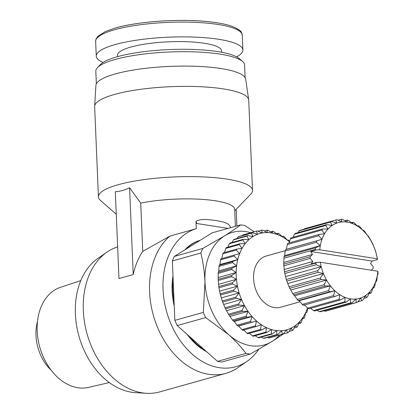 <?xml version="1.0" encoding="UTF-8"?>
<svg xmlns="http://www.w3.org/2000/svg" width="414" height="414" viewBox="0 0 414 414"><rect width="100%" height="100%" fill="white"/><g stroke="black" fill="none" stroke-linecap="round" stroke-linejoin="round"><path stroke-width="0.62" d="M103.091 62.436A73.382 15.908 -2.4 0 1 96.26 56.144A73.382 15.908 -2.4 0 1 139.523 39.749A73.382 15.908 -2.4 0 1 218.752 39.294A73.382 15.908 -2.4 0 1 242.894 49.996A73.382 15.908 -2.4 0 1 236.617 56.842M109.327 382.567L88.591 387.385A52.009 37.348 -105.6 0 1 77.858 387.732A52.009 37.348 -105.6 0 1 37.188 330.972A52.009 37.348 -105.6 0 1 60.553 287.275L80.771 280.62M117.571 56.656L117.509 55.253A52.112 11.297 -2.4 0 1 148.233 43.61A52.112 11.297 -2.4 0 1 204.5 43.289A52.112 11.297 -2.4 0 1 221.64 50.891L221.702 52.288M96.353 83.819L95.825 71.229A74.448 16.141 -2.4 0 1 97.533 67.57L100.519 64.48A71.255 15.447 -2.4 0 1 217.826 51.626A71.255 15.447 -2.4 0 1 239.349 58.664L242.578 61.489A74.448 16.141 -2.4 0 1 244.586 64.993L245.114 77.584M97.533 67.57A74.448 16.141 -2.4 0 1 220.098 54.136A74.448 16.141 -2.4 0 1 242.578 61.489M258.631 349.406A71.788 51.548 -105.6 0 1 246.987 361.391L237.89 367.694A75.508 54.224 -105.6 0 1 225.915 373.35L159.633 391.918A75.508 54.224 -105.6 0 1 146.463 393.3L135.419 392.643A71.788 51.548 -105.6 0 1 131.512 392.218A71.788 51.548 -105.6 0 1 78.262 333.549A71.788 51.548 -105.6 0 1 97.833 258.455L106.931 252.157A75.508 54.224 -105.6 0 1 117.638 246.873M146.463 393.3A75.508 54.224 -105.6 0 1 142.354 392.855A75.508 54.224 -105.6 0 1 86.34 331.143A75.508 54.224 -105.6 0 1 106.931 252.157M116.272 214.271L100.509 200.485A77.102 16.715 -2.4 0 1 98.428 196.852L94.651 106.61A77.102 16.715 -2.4 0 1 94.651 106.238L95.908 85.413A74.975 16.255 -2.4 0 1 140.869 68.915A74.975 16.255 -2.4 0 1 221.06 68.558A74.975 16.255 -2.4 0 1 245.693 79.136L248.685 99.779A77.102 16.715 -2.4 0 1 248.721 100.152L252.504 190.399A77.102 16.715 -2.4 0 1 250.734 194.187L234.728 210.752M94.651 106.238A77.102 16.715 -2.4 0 1 140.889 89.274A77.102 16.715 -2.4 0 1 223.358 88.906A77.102 16.715 -2.4 0 1 248.685 99.779M98.428 196.852A77.102 16.715 -2.4 0 1 143.886 179.624A77.102 16.715 -2.4 0 1 227.141 179.153A77.102 16.715 -2.4 0 1 252.504 190.399M245.983 353.385L217.505 361.365A65.94 47.351 74.4 0 0 219.648 361.758A65.94 47.351 74.4 0 0 221.79 362.033L250.268 354.058A65.94 47.351 -105.6 0 1 248.131 353.784A65.94 47.351 -105.6 0 1 245.983 353.385C241.243 347.015 235.483 340.779 228.709 334.683L205.675 317.59L177.197 325.564L204.77 350.053A59.554 42.766 -105.6 0 1 189.933 336.877M289.484 241.89A49.985 35.894 74.4 0 0 287.663 240.399A49.985 35.894 74.4 0 0 282.762 237.103A49.985 35.894 74.4 0 0 277.68 234.671A49.985 35.894 74.4 0 0 272.51 233.154A49.985 35.894 74.4 0 0 267.356 232.585A49.985 35.894 74.4 0 0 262.316 232.968A49.985 35.894 74.4 0 0 257.487 234.303A49.985 35.894 74.4 0 0 252.97 236.56A49.985 35.894 74.4 0 0 248.84 239.69A49.985 35.894 74.4 0 0 245.191 243.639A49.985 35.894 74.4 0 0 242.087 248.333A49.985 35.894 74.4 0 0 239.592 253.673A49.985 35.894 74.4 0 0 237.75 259.557A49.985 35.894 74.4 0 0 236.601 265.871A49.985 35.894 74.4 0 0 236.161 272.495A49.985 35.894 74.4 0 0 236.213 275.879A49.985 35.894 74.4 0 0 236.446 279.295L232.311 282.788L218.773 286.581L218.199 280.501L231.742 276.707L236.446 279.295L218.628 284.289M231.69 275.517L218.147 279.31L218.214 273.328L231.757 269.535L236.161 272.495L231.69 275.517A53.173 38.186 74.4 0 0 231.711 276.112A53.173 38.186 74.4 0 0 231.742 276.707M300.052 301.785L280.428 307.281A26.589 19.091 -105.6 0 1 274.347 307.607A26.589 19.091 -105.6 0 1 253.973 282.726A26.589 19.091 -105.6 0 1 266.088 256.075L285.174 250.729M225.915 373.35A75.508 54.224 -105.6 0 1 208.635 374.292A75.508 54.224 -105.6 0 1 149.594 291.886A75.508 54.224 -105.6 0 1 169.952 236.089L142.752 251.35A75.508 54.224 74.4 0 0 133.22 274.57L118.963 278.565L115.325 191.723C120.117 191.403 124.868 190.073 129.577 187.728L133.22 274.57M235.385 226.344L234.671 209.329A58.493 12.684 177.6 0 0 215.425 200.8A58.493 12.684 177.6 0 0 140.729 203.114L129.577 187.728M246.987 361.391A71.788 51.548 -105.6 0 1 193.048 354.881A71.788 51.548 -105.6 0 1 163.038 289.324A71.788 51.548 -105.6 0 1 196.293 228.688L169.952 236.089M228.073 228.393L196.816 223.503L195.993 221.542C197.732 220.046 201.214 219.363 206.431 219.482L216.243 220.507L224.383 222.292C227.674 223.493 229.661 225.035 230.339 226.913L230.272 227.778M51.15 370.188A39.351 28.255 -105.6 0 1 37.488 321.419M236.886 225.925L236.187 209.246M184.965 249.787A59.554 42.766 -105.6 0 1 200.179 240.296L186.248 248.99A59.554 42.766 -105.6 0 1 200.169 240.311L212.123 232.859L240.601 224.885C236.265 228.223 230.919 231.881 224.569 235.866A58.493 42.005 -105.6 0 1 250.822 232.74M173.145 279.74L174.061 301.594A59.554 42.766 -105.6 0 1 173.145 279.74L172.364 260.98A65.94 47.351 74.4 0 1 174.299 256.437L186.248 248.99M174.061 301.594L174.848 320.353A65.94 47.351 74.4 0 0 177.197 325.564M217.505 361.365L204.77 350.053M283.311 334L272.06 341.462L250.268 354.058M240.601 224.885A65.94 47.351 74.4 0 1 244.881 225.552L254.17 231.804M174.299 256.437L202.777 248.457L224.569 235.866A58.493 42.005 -105.6 0 0 204.966 281.882C204.475 271.822 203.098 262.197 200.842 253.006L172.364 260.98M174.848 320.353L203.331 312.373L204.966 281.882A58.493 42.005 -105.6 0 0 228.709 334.683A58.493 42.005 -105.6 0 0 272.06 341.462A58.493 42.005 -105.6 0 0 279.605 335.035M202.777 248.457A65.94 47.351 74.4 0 0 200.842 253.006M203.331 312.373A65.94 47.351 74.4 0 0 205.675 317.59M241.843 329.653A53.173 38.186 74.4 0 0 242.676 330.305L256.219 326.511L261.275 324.711A49.985 35.894 74.4 0 1 256.504 321L255.381 325.859L241.843 329.653L238.687 325.994L237.734 326.009L256.504 321A49.985 35.894 74.4 0 1 252.064 316.529L250.496 321.43L236.958 325.223L234.246 321.518L233.18 320.933L246.723 317.145L252.064 316.529A49.985 35.894 74.4 0 1 248.033 311.375L246.014 316.239L232.471 320.032L229.097 315.183L242.64 311.39L248.033 311.375A49.985 35.894 74.4 0 1 244.493 305.646L242.019 310.386L228.481 314.179L225.573 308.865L239.116 305.071L244.493 305.646A49.985 35.894 74.4 0 1 241.512 299.446L238.593 303.99L225.05 307.783L222.67 302.106L236.213 298.313L241.512 299.446A49.985 35.894 74.4 0 1 239.147 292.905L235.799 297.164L222.256 300.957L220.45 295.032L233.988 291.239L239.147 292.905A49.985 35.894 74.4 0 1 237.45 286.146L233.693 290.054L220.15 293.847L218.949 287.782L232.487 283.988L237.45 286.146A49.985 35.894 -105.6 0 1 236.446 279.295M218.773 286.581A53.173 38.186 74.4 0 0 218.949 287.782M220.15 293.847A53.173 38.186 74.4 0 0 220.45 295.032M222.256 300.957A53.173 38.186 74.4 0 0 222.67 302.106M225.05 307.783A53.173 38.186 74.4 0 0 225.573 308.865M228.481 314.179A53.173 38.186 74.4 0 0 229.097 315.183M232.471 320.032A53.173 38.186 74.4 0 0 233.18 320.933M236.958 325.223A53.173 38.186 74.4 0 0 237.734 326.009M247.029 333.234A53.173 38.186 74.4 0 0 247.908 333.736L261.446 329.948L266.28 327.577A49.985 35.894 74.4 0 1 261.275 324.711L260.572 329.44L247.029 333.234L243.458 329.699M252.426 335.899A53.173 38.186 74.4 0 0 253.327 336.246L266.87 332.452L271.418 329.56A49.985 35.894 74.4 0 1 266.28 327.577L265.969 332.106L252.426 335.899L249.357 333.332M257.922 337.591A53.173 38.186 74.4 0 0 258.828 337.777L272.371 333.984L276.593 330.605A49.985 35.894 74.4 0 1 271.418 329.56L271.465 333.798L257.922 337.591L255.231 335.713M263.413 338.285A53.173 38.186 74.4 0 0 264.308 338.3L277.851 334.507L281.701 330.698A49.985 35.894 74.4 0 1 276.593 330.605L276.956 334.491L263.413 338.285L261.317 337.079M268.789 337.959A53.173 38.186 74.4 0 0 269.654 337.803L283.197 334.015L286.648 329.834A49.985 35.894 74.4 0 1 281.701 330.698L282.327 334.165L268.789 337.959L267.547 337.389M287.487 332.83A53.173 38.186 -105.6 0 0 288.31 332.514L291.332 328.038A49.985 35.894 74.4 0 1 286.648 329.834L287.487 332.83L273.918 336.613M242.495 235.504L242.914 234.955L256.452 231.162A53.173 38.186 -105.6 0 1 256.778 231.069A53.173 38.186 -105.6 0 1 257.301 230.929L262.316 232.968L261.695 230.163A53.173 38.186 -105.6 0 1 262.579 230.096L267.356 232.585L267.123 230.179A53.173 38.186 -105.6 0 1 268.024 230.282L272.51 233.154L272.624 231.209A53.173 38.186 -105.6 0 1 273.53 231.473L277.68 234.671L278.099 233.232A53.173 38.186 -105.6 0 1 278.989 233.656L282.762 237.103L283.44 236.213A53.173 38.186 -105.6 0 1 284.294 236.787L287.663 240.399L288.537 240.084A53.173 38.186 -105.6 0 1 289.345 240.803L289.691 241.227M256.778 231.069L243.235 234.862A53.173 38.186 74.4 0 0 242.914 234.955M236.968 238.547L237.957 236.953L251.495 233.16A53.173 38.186 -105.6 0 1 252.286 232.761L238.749 236.554A53.173 38.186 74.4 0 0 237.957 236.953M232.114 242.438L233.382 239.903L246.92 236.109A53.173 38.186 -105.6 0 1 247.644 235.561L234.101 239.354A53.173 38.186 74.4 0 0 233.382 239.903M227.948 247.127L229.278 243.748L242.816 239.954A53.173 38.186 -105.6 0 1 243.458 239.266L229.915 243.059A53.173 38.186 74.4 0 0 229.278 243.748M224.497 252.535L225.723 248.421L239.266 244.627A53.173 38.186 -105.6 0 1 239.809 243.805L226.267 247.598A53.173 38.186 74.4 0 0 225.723 248.421M221.775 258.662L222.789 253.823L236.332 250.03A53.173 38.186 -105.6 0 1 236.772 249.099L223.229 252.892A53.173 38.186 74.4 0 0 222.789 253.823M234.076 256.064L237.75 259.557L232.74 261.503L219.203 265.296L219.932 264.546L220.533 259.857L234.076 256.064A53.173 38.186 -105.6 0 1 234.396 255.034L220.859 258.828A53.173 38.186 74.4 0 0 220.533 259.857M232.544 262.605L236.601 265.871L231.835 268.375L218.292 272.169L218.783 270.865L219.001 266.399L232.544 262.605A53.173 38.186 -105.6 0 1 232.74 261.503M219.203 265.296A53.173 38.186 74.4 0 0 219.001 266.399M218.292 272.169A53.173 38.186 74.4 0 0 218.214 273.328M218.147 279.31A53.173 38.186 74.4 0 0 218.199 280.501M232.311 282.788A53.173 38.186 74.4 0 0 232.487 283.988M317.647 270.694L286.286 279.481L284.796 273.504L316.151 264.722L321.197 266.632L317.647 270.694A42.538 30.548 74.4 0 0 318.164 272.308L323.417 273.54L320.426 278.006A42.538 30.548 74.4 0 0 321.145 279.517L326.501 280.004L324.095 284.739A42.538 30.548 74.4 0 0 324.995 286.095L330.346 285.805L328.535 290.669A42.538 30.548 74.4 0 0 329.585 291.823L334.822 290.747L333.596 295.596A42.538 30.548 74.4 0 0 334.755 296.507L339.77 294.654L339.097 299.343L307.742 308.13L307.126 311.571A53.173 38.186 -105.6 0 1 306.743 312.56L305.755 312.425L304.523 317.305A53.173 38.186 -105.6 0 1 304.031 318.185L302.95 317.455L301.273 322.356A53.173 38.186 -105.6 0 1 300.678 323.117L299.565 321.787L297.433 326.625A53.173 38.186 -105.6 0 1 296.75 327.251L295.668 325.337L293.086 330.036A53.173 38.186 -105.6 0 1 292.325 330.507L291.332 328.038A49.985 35.894 74.4 0 0 295.668 325.337A49.985 35.894 74.4 0 0 299.565 321.787A49.985 35.894 74.4 0 0 302.95 317.455A49.985 35.894 74.4 0 0 305.755 312.425A49.985 35.894 74.4 0 0 307.555 307.954M237.45 286.146L219.632 291.135M231.757 269.535A53.173 38.186 -105.6 0 1 231.835 268.375M236.332 250.03L239.592 253.673L234.396 255.034M239.266 244.627L242.087 248.333L236.772 249.099M242.816 239.954L245.191 243.639L239.809 243.805M246.92 236.109L248.84 239.69L243.458 239.266M251.495 233.16L252.97 236.56L247.644 235.561M256.452 231.162L257.487 234.303L252.286 232.761M283.197 334.015A53.173 38.186 -105.6 0 1 282.327 334.165M277.851 334.507A53.173 38.186 -105.6 0 1 276.956 334.491M272.371 333.984A53.173 38.186 -105.6 0 1 271.465 333.798M266.87 332.452A53.173 38.186 -105.6 0 1 265.969 332.106M261.446 329.948A53.173 38.186 -105.6 0 1 260.572 329.44M256.219 326.511A53.173 38.186 -105.6 0 1 255.381 325.859M251.277 322.216A53.173 38.186 -105.6 0 1 250.496 321.43M246.723 317.145A53.173 38.186 -105.6 0 1 246.014 316.239M242.64 311.39A53.173 38.186 -105.6 0 1 242.019 310.386M239.116 305.071A53.173 38.186 -105.6 0 1 238.593 303.99M236.213 298.313A53.173 38.186 -105.6 0 1 235.799 297.164M233.988 291.239A53.173 38.186 -105.6 0 1 233.693 290.054M218.344 277.483L236.161 272.495M339.097 299.343A42.538 30.548 74.4 0 0 340.329 299.984L345.028 297.402L344.862 301.79A42.538 30.548 74.4 0 0 346.12 302.142L350.415 298.898L350.684 302.857A42.538 30.548 74.4 0 0 351.931 302.898L355.745 299.079L356.371 302.494A42.538 30.548 74.4 0 0 357.561 302.23L360.842 297.951L361.727 300.73A42.538 30.548 74.4 0 0 362.824 300.166L365.526 295.549L366.571 297.614A42.538 30.548 74.4 0 0 367.534 296.771L369.64 291.953L370.737 293.252A42.538 30.548 74.4 0 0 371.529 292.16L373.045 287.285L374.08 287.797A42.538 30.548 74.4 0 0 374.686 286.493L375.627 281.706L376.492 281.437A42.538 30.548 74.4 0 0 376.885 279.962L377.294 275.408L377.889 274.378A42.538 30.548 74.4 0 0 378.054 272.79L377.842 271.242L320.291 262.238L316.591 262.419L315.856 263.061L284.496 271.843L283.823 265.793L310.195 258.408A42.538 30.548 -105.6 0 1 310.122 256.752L283.756 264.137L283.926 258.227L315.282 249.44L316.068 249.973L319.768 249.792L377.32 258.791A39.351 28.255 74.4 0 0 376.414 254.403L375.689 251.536A42.538 30.548 74.4 0 0 375.172 249.921L372.91 244.224A42.538 30.548 74.4 0 0 372.191 242.713L369.241 237.491A42.538 30.548 74.4 0 0 368.341 236.135L367.265 235.224L364.796 231.561A42.538 30.548 74.4 0 0 363.751 230.407L362.788 230.287L359.74 226.634A42.538 30.548 74.4 0 0 358.581 225.723L357.841 226.375L354.234 222.887A42.538 30.548 74.4 0 0 353.007 222.24L352.583 223.627L348.474 220.439A42.538 30.548 74.4 0 0 347.217 220.088L347.196 222.137L342.652 219.373A42.538 30.548 74.4 0 0 341.405 219.332L341.866 221.951L336.965 219.736A42.538 30.548 74.4 0 0 335.775 220L336.773 223.079L331.609 221.5A42.538 30.548 74.4 0 0 330.512 222.064L332.085 225.485L326.765 224.616A42.538 30.548 74.4 0 0 325.802 225.459L327.971 229.082L322.599 228.978A42.538 30.548 74.4 0 0 321.802 230.07L324.566 233.744L319.256 234.433A42.538 30.548 74.4 0 0 318.651 235.737L321.983 239.323L316.845 240.793A42.538 30.548 74.4 0 0 316.451 242.268L320.317 245.626A39.351 28.255 74.4 0 0 319.768 249.792M284.496 271.843A42.538 30.548 74.4 0 0 284.796 273.504M320.426 278.006L289.065 286.788L286.804 281.096L318.164 272.308M286.286 279.481A42.538 30.548 74.4 0 0 286.804 281.096M324.095 284.739L292.734 293.526L289.784 288.299L321.145 279.517M289.065 286.788A42.538 30.548 74.4 0 0 289.784 288.299M328.535 290.669L297.18 299.457L294.711 295.787L293.635 294.882L324.995 286.095M292.734 293.526A42.538 30.548 74.4 0 0 293.635 294.882M333.596 295.596L302.236 304.378L299.187 300.73L298.225 300.611L329.585 291.823M297.18 299.457A42.538 30.548 74.4 0 0 298.225 300.611M302.236 304.378A42.538 30.548 74.4 0 0 303.395 305.294L334.755 296.507M340.329 299.984L308.968 308.772A42.538 30.548 74.4 0 1 307.742 308.13L304.135 304.637M344.862 301.79L313.501 310.578L310.578 308.321M313.501 310.578A42.538 30.548 74.4 0 0 314.759 310.924L346.12 302.142M350.684 302.857L319.323 311.639L317.062 310.283M319.323 311.639A42.538 30.548 74.4 0 0 320.571 311.68L351.931 302.898M356.371 302.494L325.011 311.281L323.851 310.764M325.011 311.281A42.538 30.548 74.4 0 0 326.201 311.017L357.561 302.23M304.078 229.211L304.414 228.782L335.775 220M298.085 232.652L299.156 230.846L330.512 222.064M331.609 221.5L300.248 230.282A42.538 30.548 74.4 0 0 299.156 230.846M293.117 237.238L294.447 234.241L325.802 225.459M326.765 224.616L295.405 233.403A42.538 30.548 74.4 0 0 294.447 234.241M289.189 242.852L290.447 238.852L321.802 230.07M322.599 228.978L291.244 237.76A42.538 30.548 74.4 0 0 290.447 238.852M316.845 240.793L285.484 249.58L286.348 249.306L287.29 244.519L318.651 235.737M319.256 234.433L287.896 243.215A42.538 30.548 74.4 0 0 287.29 244.519M284.682 255.609L320.317 245.626L315.447 247.851L284.087 256.633L284.682 255.609L285.096 251.05L316.451 242.268M285.484 249.58A42.538 30.548 74.4 0 0 285.096 251.05M284.087 256.633A42.538 30.548 74.4 0 0 283.926 258.227M283.756 264.137A42.538 30.548 74.4 0 0 283.823 265.793M239.147 292.905L221.33 297.899M316.591 262.419L311.209 263.93L312.787 261.513L310.195 258.408M284.283 269.498L312.787 261.513M218.783 270.865L236.601 265.871M316.151 264.722A42.538 30.548 -105.6 0 1 315.856 263.061M320.291 262.238A39.351 28.255 74.4 0 0 321.197 266.632L285.562 276.614M241.512 299.446L223.695 304.44M283.983 262.414L312.492 254.429L310.686 251.479L316.068 249.973M310.122 256.752L312.492 254.429M219.932 264.546L237.75 259.557M321.197 266.632A39.351 28.255 74.4 0 0 323.417 273.54L287.782 283.523M315.447 247.851A42.538 30.548 74.4 0 0 315.282 249.44M244.493 305.646L226.675 310.635M323.417 273.54A39.351 28.255 74.4 0 0 326.501 280.004L290.866 289.986M286.348 249.306L321.983 239.323A39.351 28.255 74.4 0 0 320.317 245.626M248.033 311.375L230.215 316.363M326.501 280.004A39.351 28.255 74.4 0 0 330.346 285.805L294.711 295.787M377.32 258.791L377.48 259.169A42.538 30.548 74.4 0 0 377.18 257.508L376.414 254.403A39.351 28.255 74.4 0 0 374.194 247.494A39.351 28.255 74.4 0 0 371.11 241.026A39.351 28.255 74.4 0 0 367.265 235.224A39.351 28.255 74.4 0 0 362.788 230.287A39.351 28.255 74.4 0 0 357.841 226.375A39.351 28.255 74.4 0 0 352.583 223.627A39.351 28.255 74.4 0 0 347.196 222.137A39.351 28.255 74.4 0 0 341.866 221.951A39.351 28.255 74.4 0 0 336.773 223.079A39.351 28.255 74.4 0 0 332.085 225.485A39.351 28.255 74.4 0 0 327.971 229.082A39.351 28.255 74.4 0 0 324.566 233.744A39.351 28.255 74.4 0 0 321.983 239.323M252.064 316.529L234.246 321.518M330.346 285.805A39.351 28.255 74.4 0 0 334.822 290.747L299.187 300.73M256.504 321L238.687 325.994M334.822 290.747A39.351 28.255 74.4 0 0 339.77 294.654A39.351 28.255 74.4 0 0 345.028 297.402A39.351 28.255 74.4 0 0 350.415 298.898A39.351 28.255 74.4 0 0 355.745 299.079A39.351 28.255 74.4 0 0 360.842 297.951L355.802 299.363M338.129 220.248L341.405 219.332M257.984 231.203L261.695 230.163M344.914 220.734L347.217 220.088M264.282 230.976L267.123 230.179M361.727 300.73L357.898 301.801M351.398 222.691L353.007 222.24M360.842 297.951A39.351 28.255 74.4 0 0 365.526 295.549A39.351 28.255 74.4 0 0 369.64 291.953A39.351 28.255 74.4 0 0 373.045 287.285A39.351 28.255 74.4 0 0 375.627 281.706A39.351 28.255 74.4 0 0 377.294 275.408A39.351 28.255 74.4 0 0 377.842 271.242M270.445 231.819L272.624 231.209M366.571 297.614L363.896 298.359M357.489 226.028L358.581 225.723M276.433 233.698L278.099 233.232M370.737 293.252L368.858 293.78M292.325 330.507L289.05 331.428M282.182 236.565L283.44 236.213M374.08 287.797L372.786 288.16M296.75 327.251L294.24 327.95M287.611 240.343L288.537 240.084M300.678 323.117L298.753 323.655M304.031 318.185L302.567 318.599M377.532 259.588L372.15 261.094L370.566 263.516L373.164 266.616A42.538 30.548 -105.6 0 1 373.231 268.272L371.26 270.213M306.743 312.56L305.651 312.865M310.686 251.479L372.15 261.094M140.729 203.114L142.752 251.35M206.602 351.677A59.554 42.766 -105.6 0 1 187.19 334.44M174.253 306.065A59.554 42.766 -105.6 0 1 172.985 275.895M195.993 221.542L196.293 228.688M230.37 227.752L230.344 227.022M242.273 35.19C241.455 33.104 243.38 30.926 231.633 26.17C226.116 24.291 218.897 22.848 209.976 21.849C181.539 18.48 138.685 21.249 115.573 27.955L105.513 31.448L97.688 36.458L96.001 39.097L95.639 41.338A73.382 15.908 -2.4 0 1 114.575 29.756A73.382 15.908 -2.4 0 1 218.131 24.488A73.382 15.908 -2.4 0 1 242.273 35.19L242.894 49.996M115.791 27.919A71.622 15.53 -2.4 0 1 216.869 22.775M95.639 41.338L96.26 56.144"/></g></svg>
